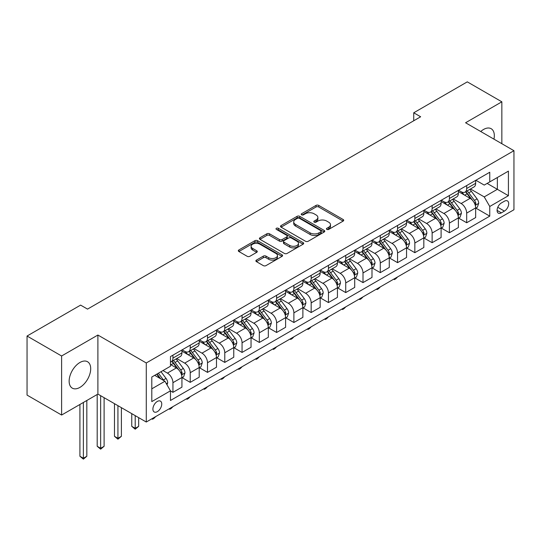 <?xml version="1.0" encoding="UTF-8"?>
<svg xmlns="http://www.w3.org/2000/svg" width="541" height="541" viewBox="0 0 541 541"><rect width="100%" height="100%" fill="white"/><g stroke="black" fill="none" stroke-linecap="round" stroke-linejoin="round"><path stroke-width="0.81" d="M326.832 229.404A1.346 0.778 0 0 0 328.732 229.404L343.15 221.08A1.921 1.109 0 0 0 343.711 220.295A1.921 1.109 0 0 0 343.15 219.511L318.723 205.411A1.921 1.109 0 0 0 316.012 205.411L301.594 213.736A1.346 0.778 0 0 0 301.202 214.283A1.346 0.778 0 0 0 301.594 214.831A1.346 0.778 0 0 0 303.494 214.831L305.361 213.756A6.14 3.544 0 0 1 314.044 213.756L316.079 214.933A6.14 3.544 0 0 1 317.878 217.435A6.14 3.544 0 0 1 316.079 219.944L314.213 221.019A1.346 0.778 0 0 0 313.821 221.567A1.346 0.778 0 0 0 314.213 222.121A1.346 0.778 0 0 0 316.113 222.121L317.98 221.039A6.14 3.544 0 0 1 326.663 221.039L328.698 222.216A6.14 3.544 0 0 1 330.497 224.725A6.14 3.544 0 0 1 328.698 227.227L326.832 228.309A1.346 0.778 0 0 0 326.439 228.857A1.346 0.778 0 0 0 326.832 229.404L326.832 228.309M79.919 387.39A15.249 8.805 120 0 0 89.88 373.953A15.249 8.805 120 0 0 87.547 361.74A15.249 8.805 120 0 0 79.919 362.49A15.249 8.805 120 0 0 69.958 375.927A15.249 8.805 120 0 0 72.298 388.147A15.249 8.805 120 0 0 79.919 387.39M493.953 139.145A15.249 8.805 120 0 0 491.167 128.711A15.249 8.805 120 0 0 483.539 129.468A15.249 8.805 120 0 0 480.733 131.517M157.33 411.654A6.255 3.611 120 0 0 161.414 406.142A6.255 3.611 120 0 0 160.454 401.131A6.255 3.611 120 0 0 157.33 401.436A6.255 3.611 120 0 0 153.238 406.947A6.255 3.611 120 0 0 154.199 411.965A6.255 3.611 120 0 0 157.33 411.654M256.448 260.093A1.921 1.109 0 0 0 255.886 260.87A1.921 1.109 0 0 0 256.448 261.655L263.298 265.611A1.921 1.109 0 0 0 266.016 265.611L282.023 256.366A1.921 1.109 0 0 0 282.585 255.589A1.921 1.109 0 0 0 282.023 254.804L257.604 240.704A1.921 1.109 0 0 0 254.885 240.704L238.879 249.949A1.921 1.109 0 0 0 238.317 250.726A1.921 1.109 0 0 0 238.879 251.511L247.156 256.292A1.921 1.109 0 0 0 249.868 256.292L256.718 252.336A1.921 1.109 0 0 0 257.279 251.551A1.921 1.109 0 0 0 256.718 250.767L252.613 248.4A5.133 2.962 0 0 1 251.112 246.304A5.133 2.962 0 0 1 254.284 243.565A5.133 2.962 0 0 1 259.876 244.207L275.951 253.492A5.133 2.962 0 0 1 277.459 255.589A5.133 2.962 0 0 1 274.287 258.321A5.133 2.962 0 0 1 268.694 257.678L266.016 256.136A1.921 1.109 0 0 0 263.298 256.136L256.448 260.093L256.448 261.655M97.894 335.041L61.606 355.992L27.05 336.035L27.05 395.092L61.606 415.042L97.894 394.098L146.273 422.027L146.273 362.97L97.894 335.041L97.894 394.098M501.852 143.71L501.852 101.816L465.571 122.76L513.95 150.696L146.273 362.97M501.852 101.816L467.296 81.86L413.737 112.785L413.737 120.765M27.05 336.035L80.616 305.11L87.527 309.107L420.648 116.775L413.737 112.785M305.496 241.252A1.921 1.109 0 0 0 308.208 241.252L324.221 232.008A1.921 1.109 0 0 0 324.783 231.223A1.921 1.109 0 0 0 324.221 230.439L299.795 216.339A1.921 1.109 0 0 0 297.083 216.339L281.077 225.583A1.921 1.109 0 0 0 280.515 226.368A1.921 1.109 0 0 0 281.077 227.152L305.496 241.252M276.931 229.695A1.346 0.778 0 0 1 278.29 229.884L278.29 228.288L303.122 242.625A1.921 1.109 0 0 1 303.684 243.403A1.921 1.109 0 0 1 303.122 244.187L287.109 253.431A1.921 1.109 0 0 1 284.397 253.431L259.978 239.332L259.978 237.763A1.921 1.109 0 0 0 259.416 238.547A1.921 1.109 0 0 0 259.978 239.332M259.978 237.763L266.828 233.807A1.921 1.109 0 0 1 269.54 233.807L279.447 239.528A1.921 1.109 0 0 0 282.159 239.528L286.703 236.904A1.921 1.109 0 0 0 287.264 236.119A1.921 1.109 0 0 0 286.703 235.335L276.39 229.384A1.346 0.778 0 0 1 275.998 228.836A1.346 0.778 0 0 1 276.83 228.119A1.346 0.778 0 0 1 278.29 228.288M504.415 201.211L501.372 202.963A6.059 3.496 120 0 0 497.416 208.305A6.059 3.496 120 0 0 498.342 213.161A6.059 3.496 120 0 0 501.372 212.863L504.415 211.105A6.059 3.496 120 0 0 508.371 205.763A6.059 3.496 120 0 0 507.444 200.907A6.059 3.496 120 0 0 504.415 201.211M146.273 422.027L513.95 209.746L513.95 150.696M475.87 180.261L484.229 185.09L489.761 181.898L489.761 172.241L170.462 356.587L170.462 366.243L151.798 377.016L151.798 401.598L170.462 390.825L170.462 400.482L489.761 216.136L489.761 206.479L484.229 196.897L470.487 188.965M489.761 181.898L508.418 171.125L508.418 195.7L489.761 206.479M61.606 355.992L61.606 415.042M487.137 183.413L497.362 189.316L497.362 177.509L508.418 171.125M484.229 196.897L497.362 189.316L508.418 195.7M151.798 388.83L164.931 381.249L154.699 375.339M170.462 390.906L172.944 392.34L172.944 382.683A7.817 4.517 -120 0 0 167.419 373.107L162.997 370.551M172.944 392.34L181.932 387.153L181.932 377.496A7.817 4.517 -120 0 0 176.4 367.921L170.462 364.485M182.141 377.699L190.222 382.365L190.222 372.708A7.817 4.517 -120 0 0 184.697 363.133L176.758 358.548M190.222 382.365L199.21 377.178L199.21 367.522A7.817 4.517 -120 0 0 193.678 357.946L181.932 351.163M199.419 367.718L207.501 372.391L207.501 362.734A7.817 4.517 -120 0 0 201.976 353.158L194.036 348.573M207.501 372.391L216.488 367.204L216.488 357.547A7.817 4.517 -120 0 0 210.956 347.971L199.21 341.188M216.698 357.743L224.779 362.416L224.779 352.759A7.817 4.517 -120 0 0 219.254 343.183L211.315 338.598M224.779 362.416L233.766 357.229L233.766 347.572A7.817 4.517 -120 0 0 228.234 337.997L216.488 331.207M233.976 347.768L242.057 352.441L242.057 342.784A7.817 4.517 -120 0 0 236.532 333.202L228.593 328.624M242.057 352.441L251.044 347.248L251.044 337.598A7.817 4.517 -120 0 0 245.513 328.015L233.766 321.232M251.254 337.794L259.335 342.46L259.335 332.803A7.817 4.517 -120 0 0 253.81 323.227L245.871 318.649M259.335 342.46L268.322 337.273L268.322 327.616A7.817 4.517 -120 0 0 262.791 318.04L251.044 311.258M268.532 327.819L276.613 332.485L276.613 322.828A7.817 4.517 -120 0 0 271.088 313.253L263.149 308.668M276.613 332.485L285.601 327.298L285.601 317.641A7.817 4.517 -120 0 0 280.069 308.066L268.322 301.283M285.81 317.844L293.891 322.51L293.891 312.854A7.817 4.517 -120 0 0 288.367 303.278L280.427 298.693M293.891 322.51L302.879 317.324L302.879 307.667A7.817 4.517 -120 0 0 297.347 298.091L285.601 291.308M303.088 307.87L311.17 312.536L311.17 302.879A7.817 4.517 -120 0 0 305.645 293.303L297.706 288.718M311.17 312.536L320.157 307.349L320.157 297.692A7.817 4.517 -120 0 0 314.625 288.116L302.879 281.334M320.367 297.895L328.448 302.561L328.448 292.904A7.817 4.517 -120 0 0 322.923 283.328L314.984 278.743M328.448 302.561L337.435 297.374L337.435 287.717A7.817 4.517 -120 0 0 331.904 278.142L320.157 271.359M337.645 287.913L345.726 292.586L345.726 282.929A7.817 4.517 -120 0 0 340.201 273.354L332.262 268.769M345.726 292.586L354.713 287.399L354.713 277.743A7.817 4.517 -120 0 0 349.182 268.167L337.435 261.384M354.923 277.939L363.004 282.612L363.004 272.955A7.817 4.517 -120 0 0 357.479 263.379L349.54 258.794M363.004 282.612L371.992 277.425L371.992 267.768A7.817 4.517 -120 0 0 366.46 258.192L354.713 251.409M372.201 267.964L380.282 272.637L380.282 262.98A7.817 4.517 -120 0 0 374.757 253.404L366.818 248.819M380.282 272.637L389.27 267.45L389.27 257.793A7.817 4.517 -120 0 0 383.738 248.211L371.992 241.428M389.479 257.989L397.561 262.656L397.561 253.005A7.817 4.517 -120 0 0 392.036 243.423L384.096 238.845M397.561 262.656L406.548 257.469L406.548 247.812A7.817 4.517 -120 0 0 401.016 238.236L389.27 231.453M406.758 248.015L414.839 252.681L414.839 243.024A7.817 4.517 -120 0 0 409.314 233.448L401.375 228.87M414.839 252.681L423.826 247.494L423.826 237.837A7.817 4.517 -120 0 0 418.301 228.261L406.548 221.479M424.036 238.04L432.124 242.706L432.124 233.049A7.817 4.517 -120 0 0 426.592 223.474L418.653 218.889M432.124 242.706L441.104 237.519L441.104 227.862A7.817 4.517 -120 0 0 435.579 218.287L423.826 211.504M441.314 228.065L449.402 232.731L449.402 223.075A7.817 4.517 -120 0 0 443.87 213.499L435.931 208.914M449.402 232.731L458.383 227.545L458.383 217.888A7.817 4.517 -120 0 0 452.858 208.312L441.104 201.529M458.592 218.091L466.68 222.757L466.68 213.1A7.817 4.517 -120 0 0 461.148 203.524L453.209 198.939M466.68 222.757L475.661 217.57L475.661 207.913A7.817 4.517 -120 0 0 470.136 198.337L458.383 191.555M458.592 190.236L461.148 191.71A7.817 4.517 -120 0 0 465.057 192.102A7.817 4.517 -120 0 0 466.68 188.518L466.68 185.57M441.314 200.211L443.87 201.692A7.817 4.517 -120 0 0 447.779 202.077A7.817 4.517 -120 0 0 449.402 198.493L449.402 195.544M424.036 210.185L426.592 211.666A7.817 4.517 -120 0 0 430.501 212.052A7.817 4.517 -120 0 0 432.124 208.474L432.124 205.519M406.758 220.16L409.314 221.641A7.817 4.517 -120 0 0 413.223 222.026A7.817 4.517 -120 0 0 414.839 218.449L414.839 215.494M389.479 230.141L392.036 231.616A7.817 4.517 -120 0 0 395.944 232.001A7.817 4.517 -120 0 0 397.561 228.424L397.561 225.469M372.201 240.116L374.757 241.59A7.817 4.517 -120 0 0 378.666 241.976A7.817 4.517 -120 0 0 380.282 238.398L380.282 235.443M354.923 250.091L357.479 251.565A7.817 4.517 -120 0 0 361.388 251.95A7.817 4.517 -120 0 0 363.004 248.373L363.004 245.418M337.645 260.065L340.201 261.54A7.817 4.517 -120 0 0 344.11 261.925A7.817 4.517 -120 0 0 345.726 258.348L345.726 255.399M320.367 270.04L322.923 271.514A7.817 4.517 -120 0 0 326.832 271.907A7.817 4.517 -120 0 0 328.448 268.322L328.448 265.374M303.088 280.015L305.645 281.489A7.817 4.517 -120 0 0 309.553 281.881A7.817 4.517 -120 0 0 311.17 278.297L311.17 275.349M285.81 289.99L288.367 291.471A7.817 4.517 -120 0 0 292.275 291.856A7.817 4.517 -120 0 0 293.891 288.279L293.891 285.323M268.532 299.964L271.088 301.445A7.817 4.517 -120 0 0 274.997 301.831A7.817 4.517 -120 0 0 276.613 298.253L276.613 295.298M251.254 309.939L253.81 311.42A7.817 4.517 -120 0 0 257.719 311.805A7.817 4.517 -120 0 0 259.335 308.228L259.335 305.273M233.976 319.92L236.532 321.395A7.817 4.517 -120 0 0 240.441 321.78A7.817 4.517 -120 0 0 242.057 318.203L242.057 315.247M216.698 329.895L219.254 331.369A7.817 4.517 -120 0 0 223.162 331.755A7.817 4.517 -120 0 0 224.779 328.177L224.779 325.222M199.419 339.87L201.976 341.344A7.817 4.517 -120 0 0 205.884 341.729A7.817 4.517 -120 0 0 207.501 338.152L207.501 335.197M182.141 349.844L184.697 351.319A7.817 4.517 -120 0 0 188.606 351.711A7.817 4.517 -120 0 0 190.222 348.127L190.222 345.178M475.87 208.116L489.761 216.136M465.057 192.102L474.044 186.915A7.817 4.517 -120 0 0 475.661 183.331L475.661 180.383M447.779 202.077L456.766 196.89A7.817 4.517 -120 0 0 458.383 193.306L458.383 190.358M430.501 212.052L439.488 206.865A7.817 4.517 -120 0 0 441.104 203.288L441.104 200.332M413.223 222.026L422.21 216.84A7.817 4.517 -120 0 0 423.826 213.262L423.826 210.307M395.944 232.001L404.932 226.814A7.817 4.517 -120 0 0 406.548 223.237L406.548 220.282M378.666 241.976L387.654 236.789A7.817 4.517 -120 0 0 389.27 233.212L389.27 230.256M361.388 251.95L370.375 246.764A7.817 4.517 -120 0 0 371.992 243.186L371.992 240.231M344.11 261.925L353.097 256.738A7.817 4.517 -120 0 0 354.713 253.161L354.713 250.206M326.832 271.907L335.819 266.72A7.817 4.517 -120 0 0 337.435 263.136L337.435 260.187M309.553 281.881L318.541 276.694A7.817 4.517 -120 0 0 320.157 273.11L320.157 270.162M292.275 291.856L301.263 286.669A7.817 4.517 -120 0 0 302.879 283.085L302.879 280.137M274.997 301.831L283.984 296.644A7.817 4.517 -120 0 0 285.601 293.066L285.601 290.111M257.719 311.805L266.706 306.619A7.817 4.517 -120 0 0 268.322 303.041L268.322 300.086M240.441 321.78L249.428 316.593A7.817 4.517 -120 0 0 251.044 313.016L251.044 310.061M223.162 331.755L232.15 326.568A7.817 4.517 -120 0 0 233.766 322.991L233.766 320.035M205.884 341.729L214.872 336.543A7.817 4.517 -120 0 0 216.488 332.965L216.488 330.01M188.606 351.711L197.593 346.517A7.817 4.517 -120 0 0 199.21 342.94L199.21 339.991M170.462 361.997A7.817 4.517 -120 0 0 171.328 361.686L180.315 356.499A7.817 4.517 -120 0 0 181.932 352.915L181.932 349.966M171.328 361.686A7.817 4.517 -120 0 0 172.944 358.101L172.944 355.153M164.931 381.249L170.462 390.825M327.366 229.594L328.698 228.823A6.14 3.544 0 0 0 330.497 226.321L330.497 224.725M317.878 217.435L317.878 219.031A6.14 3.544 0 0 1 316.079 221.54L314.747 222.31M343.122 221.093L318.723 207.007A1.921 1.109 0 0 0 316.012 207.007L302.135 215.02M324.194 232.021L299.795 217.935A1.921 1.109 0 0 0 297.083 217.935L281.097 227.166L281.077 225.583M320.827 231.771A1.346 0.778 0 0 0 321.219 231.223A1.346 0.778 0 0 0 320.827 230.676L299.389 218.3A1.346 0.778 0 0 0 297.489 218.3L295.521 219.436A6.14 3.544 0 0 0 293.722 221.938A6.14 3.544 0 0 0 295.521 224.447L310.176 232.907A6.14 3.544 0 0 0 318.859 232.907L320.827 231.771L320.827 233.367A1.346 0.778 0 0 0 321.219 232.819L321.219 231.223M293.722 221.938L293.722 223.541A6.14 3.544 0 0 0 295.521 226.043L295.521 224.447M320.827 233.367L318.859 234.503A6.14 3.544 0 0 1 310.176 234.503L295.521 226.043M260.005 239.345L266.828 235.403L266.828 233.807M287.264 236.119L287.264 237.715A1.921 1.109 0 0 1 286.703 238.5L282.159 241.124A1.921 1.109 0 0 1 279.447 241.124L269.54 235.403A1.921 1.109 0 0 0 266.828 235.403M278.29 229.884L303.095 244.201M289.726 245.458A5.133 2.962 0 0 0 295.318 246.101A5.133 2.962 0 0 0 298.483 243.369A5.133 2.962 0 0 0 296.982 241.272L291.315 237.999A1.921 1.109 0 0 0 288.603 237.999L284.059 240.623A1.921 1.109 0 0 0 283.498 241.408A1.921 1.109 0 0 0 284.059 242.192L289.726 245.458L289.726 247.054A5.133 2.962 0 0 0 295.318 247.697A5.133 2.962 0 0 0 298.483 244.965L298.483 243.369M283.498 241.408L283.498 243.004A1.921 1.109 0 0 0 284.059 243.788L284.059 242.192M289.726 247.054L284.059 243.788M277.459 255.589L277.459 257.185A5.133 2.962 0 0 1 274.287 259.917A5.133 2.962 0 0 1 268.694 259.274L266.016 257.732A1.921 1.109 0 0 0 263.298 257.732L256.475 261.668M251.112 246.304L251.112 247.9A5.133 2.962 0 0 0 252.613 249.996L252.613 248.4M256.718 250.767L256.718 252.336L252.613 249.996M281.996 256.387L257.604 242.3A1.921 1.109 0 0 0 254.885 242.3L238.906 251.524M475.661 208.231L477.318 207.277L478.704 203.288A5.18 2.989 -120 0 0 477.047 198.872L471.4 191.331A14.952 8.636 -120 0 0 469.771 189.377M464.151 194.882A14.952 8.636 -120 0 0 461.088 191.683M475.187 205.059L475.904 203.504A5.18 2.989 -120 0 0 474.423 200.386L468.777 192.853A14.952 8.636 -120 0 0 467.14 190.899M465.754 191.697A12.416 7.168 60 0 1 467.789 194.016L472.57 200.393M465.483 191.852A14.952 8.636 60 0 1 467.113 193.806L470.873 198.817M397.655 276.891L395.769 278.784L394.382 279.582L393.692 279.176M394.382 278.777L394.382 279.582M458.383 218.206L460.039 217.252L461.426 213.262A5.18 2.989 -120 0 0 459.769 208.846L454.122 201.306A14.952 8.636 -120 0 0 452.492 199.359M446.873 204.856A14.952 8.636 -120 0 0 443.809 201.658M457.909 215.034L458.626 213.479A5.18 2.989 -120 0 0 457.145 210.368L451.498 202.828A14.952 8.636 -120 0 0 449.862 200.873M448.475 201.678A12.416 7.168 60 0 1 450.511 203.991L455.292 210.375M448.205 201.827A14.952 8.636 60 0 1 449.835 203.781L453.595 208.792M380.377 286.865L378.49 288.759L377.104 289.557L376.414 289.158M377.104 288.752L377.104 289.557M441.104 228.18L442.761 227.227L444.147 223.237A5.18 2.989 -120 0 0 442.491 218.821L436.844 211.288A14.952 8.636 -120 0 0 435.214 209.333M429.595 214.838A14.952 8.636 -120 0 0 426.531 211.632M440.631 225.009L441.348 223.453A5.18 2.989 -120 0 0 439.867 220.343L434.22 212.802A14.952 8.636 -120 0 0 432.584 210.848M431.197 211.653A12.416 7.168 60 0 1 433.233 213.965L438.014 220.349M430.927 211.802A14.952 8.636 60 0 1 432.557 213.756L436.317 218.774M363.099 296.84L361.212 298.733L359.826 299.531L359.136 299.132M359.826 298.733L359.826 299.531M423.826 238.162L425.483 237.201L426.869 233.212A5.18 2.989 -120 0 0 425.212 228.802L419.566 221.262A14.952 8.636 -120 0 0 417.936 219.308M412.316 224.813A14.952 8.636 -120 0 0 409.253 221.607M423.353 234.983L424.07 233.435A5.18 2.989 -120 0 0 422.589 230.317L416.942 222.777A14.952 8.636 -120 0 0 415.305 220.823M413.919 221.627A12.416 7.168 60 0 1 415.955 223.94L420.736 230.324M413.649 221.783A14.952 8.636 60 0 1 415.278 223.737L419.038 228.748M345.821 306.815L343.934 308.708L342.548 309.506L341.858 309.107M342.548 308.708L342.548 309.506M406.548 248.136L408.205 247.176L409.591 243.186A5.18 2.989 -120 0 0 407.934 238.777L402.288 231.237A14.952 8.636 -120 0 0 400.658 229.283M395.038 234.787A14.952 8.636 -120 0 0 391.975 231.582M406.075 244.965L406.791 243.409A5.18 2.989 -120 0 0 405.31 240.292L399.664 232.752A14.952 8.636 -120 0 0 398.027 230.797M396.641 231.602A12.416 7.168 60 0 1 398.676 233.915L403.458 240.299M396.37 231.758A14.952 8.636 60 0 1 398 233.712L401.76 238.723M328.543 316.796L326.656 318.683L325.269 319.481L324.58 319.082M325.269 318.683L325.269 319.481M389.27 258.111L390.927 257.151L392.313 253.161A5.18 2.989 -120 0 0 390.656 248.752L385.009 241.212A14.952 8.636 -120 0 0 383.38 239.257M377.76 244.762A14.952 8.636 -120 0 0 374.697 241.556M388.796 254.939L389.513 253.384A5.18 2.989 -120 0 0 388.032 250.267L382.386 242.726A14.952 8.636 -120 0 0 380.749 240.772M379.363 241.577A12.416 7.168 60 0 1 381.398 243.896L386.179 250.273M379.092 241.732A14.952 8.636 60 0 1 380.722 243.687L384.482 248.698M311.264 326.771L309.378 328.658L307.991 329.455L307.302 329.056M307.991 328.658L307.991 329.455M371.992 268.086L373.648 267.126L375.035 263.136A5.18 2.989 -120 0 0 373.378 258.726L367.731 251.186A14.952 8.636 -120 0 0 366.101 249.232M360.482 254.737A14.952 8.636 -120 0 0 357.418 251.531M371.518 264.914L372.235 263.359A5.18 2.989 -120 0 0 370.754 260.241L365.107 252.701A14.952 8.636 -120 0 0 363.471 250.747M362.085 251.551A12.416 7.168 60 0 1 364.12 253.871L368.901 260.248M361.814 251.707A14.952 8.636 60 0 1 363.444 253.661L367.204 258.672M293.986 336.745L292.099 338.632L290.713 339.43L290.023 339.031M290.713 338.632L290.713 339.43M354.713 278.06L356.37 277.1L357.757 273.11A5.18 2.989 -120 0 0 356.1 268.701L350.453 261.161A14.952 8.636 -120 0 0 348.823 259.207M343.204 264.711A14.952 8.636 -120 0 0 340.14 261.506M354.24 274.889L354.957 273.333A5.18 2.989 -120 0 0 353.476 270.216L347.829 262.676A14.952 8.636 -120 0 0 346.193 260.721M344.806 261.526A12.416 7.168 60 0 1 346.842 263.846L351.623 270.223M344.536 261.682A14.952 8.636 60 0 1 346.166 263.636L349.926 268.647M276.708 346.72L274.821 348.607L273.435 349.405L272.745 349.006M273.435 348.607L273.435 349.405M337.435 288.035L339.092 287.082L340.478 283.085A5.18 2.989 -120 0 0 338.822 278.676L333.175 271.136A14.952 8.636 -120 0 0 331.545 269.181M325.925 274.686A14.952 8.636 -120 0 0 322.862 271.481M336.962 284.864L337.679 283.308A5.18 2.989 -120 0 0 336.198 280.191L330.551 272.657A14.952 8.636 -120 0 0 328.914 270.703M327.528 271.501A12.416 7.168 60 0 1 329.564 273.82L334.345 280.197M327.258 271.656A14.952 8.636 60 0 1 328.887 273.611L332.647 278.622M259.43 356.695L257.543 358.582L256.157 359.38L255.467 358.981M256.157 358.582L256.157 359.38M320.157 298.01L321.814 297.056L323.2 293.066A5.18 2.989 -120 0 0 321.543 288.651L315.897 281.11A14.952 8.636 -120 0 0 314.267 279.156M308.647 284.661A14.952 8.636 -120 0 0 305.584 281.462M319.684 294.838L320.4 293.283A5.18 2.989 -120 0 0 318.92 290.172L313.273 282.632A14.952 8.636 -120 0 0 311.636 280.678M310.25 281.476A12.416 7.168 60 0 1 312.285 283.795L317.067 290.172M309.979 281.631A14.952 8.636 60 0 1 311.609 283.585L315.369 288.596M242.152 366.67L240.265 368.563L238.879 369.361L238.189 368.955M238.879 368.556L238.879 369.361M302.879 307.985L304.536 307.031L305.922 303.041A5.18 2.989 -120 0 0 304.265 298.625L298.618 291.092A14.952 8.636 -120 0 0 296.989 289.137M291.369 294.642A14.952 8.636 -120 0 0 288.306 291.437M302.405 304.813L303.122 303.258A5.18 2.989 -120 0 0 301.641 300.147L295.995 292.607A14.952 8.636 -120 0 0 294.358 290.652M292.972 291.457A12.416 7.168 60 0 1 295.007 293.77L299.788 300.154M292.701 291.606A14.952 8.636 60 0 1 294.331 293.56L298.091 298.578M224.873 376.644L222.987 378.538L221.6 379.336L220.911 378.937M221.6 378.531L221.6 379.336M285.601 317.966L287.257 317.006L288.644 313.016A5.18 2.989 -120 0 0 286.987 308.607L281.34 301.067A14.952 8.636 -120 0 0 279.711 299.112M274.091 304.617A14.952 8.636 -120 0 0 271.027 301.411M285.127 314.788L285.844 313.232A5.18 2.989 -120 0 0 284.363 310.121L278.716 302.581A14.952 8.636 -120 0 0 277.08 300.627M275.694 301.432A12.416 7.168 60 0 1 277.729 303.744L282.51 310.128M275.423 301.587A14.952 8.636 60 0 1 277.053 303.535L280.813 308.553M207.595 386.619L205.708 388.512L204.322 389.31L203.632 388.911M204.322 388.512L204.322 389.31M268.322 327.941L269.979 326.98L271.366 322.991A5.18 2.989 -120 0 0 269.709 318.581L264.062 311.041A14.952 8.636 -120 0 0 262.432 309.087M256.813 314.591A14.952 8.636 -120 0 0 253.749 311.386M267.849 324.762L268.566 323.214A5.18 2.989 -120 0 0 267.085 320.096L261.438 312.556A14.952 8.636 -120 0 0 259.802 310.602M258.415 311.406A12.416 7.168 60 0 1 260.451 313.719L265.232 320.103M258.145 311.562A14.952 8.636 60 0 1 259.775 313.516L263.535 318.527M190.317 396.594L188.43 398.487L187.044 399.285L186.354 398.886M187.044 398.487L187.044 399.285M251.044 337.915L252.701 336.955L254.087 332.965A5.18 2.989 -120 0 0 252.431 328.556L246.784 321.016A14.952 8.636 -120 0 0 245.154 319.062M239.535 324.566A14.952 8.636 -120 0 0 236.471 321.361M250.571 334.744L251.288 333.188A5.18 2.989 -120 0 0 249.807 330.071L244.16 322.531A14.952 8.636 -120 0 0 242.524 320.576M241.137 321.381A12.416 7.168 60 0 1 243.173 323.701L247.954 330.078M240.867 321.537A14.952 8.636 60 0 1 242.496 323.491L246.256 328.502M173.039 406.575L171.152 408.462L169.766 409.26L169.076 408.861M169.766 408.462L169.766 409.26M233.766 347.89L235.423 346.93L236.809 342.94A5.18 2.989 -120 0 0 235.152 338.531L229.506 330.991A14.952 8.636 -120 0 0 227.876 329.036M222.256 334.541A14.952 8.636 -120 0 0 219.193 331.335M233.293 344.718L234.01 343.163A5.18 2.989 -120 0 0 232.529 340.046L226.882 332.505A14.952 8.636 -120 0 0 225.245 330.551M223.859 331.356A12.416 7.168 60 0 1 225.895 333.675L230.676 340.052M223.589 331.511A14.952 8.636 60 0 1 225.218 333.466L228.978 338.477M155.761 416.55L153.874 418.436L152.488 419.234L151.798 418.835M152.488 418.436L152.488 419.234M216.488 357.865L218.145 356.904L219.531 352.915A5.18 2.989 -120 0 0 217.874 348.505L212.228 340.965A14.952 8.636 -120 0 0 210.598 339.011M204.978 344.516A14.952 8.636 -120 0 0 201.915 341.31M216.015 354.693L216.731 353.138A5.18 2.989 -120 0 0 215.25 350.02L209.604 342.48A14.952 8.636 -120 0 0 207.967 340.526M206.581 341.33A12.416 7.168 60 0 1 208.616 343.65L213.397 350.027M206.31 341.486A14.952 8.636 60 0 1 207.94 343.44L211.7 348.451M135.209 415.644L135.209 428.33L138.665 426.335L138.665 417.638M138.665 426.335L135.209 429.209L131.754 426.335L131.754 413.649M131.754 426.335L135.209 428.33L135.209 429.209M199.21 367.839L200.867 366.886L202.253 362.889A5.18 2.989 -120 0 0 200.596 358.48L194.949 350.94A14.952 8.636 -120 0 0 193.32 348.986M187.7 354.49A14.952 8.636 -120 0 0 184.637 351.285M198.736 364.668L199.453 363.112A5.18 2.989 -120 0 0 197.972 359.995L192.325 352.455A14.952 8.636 -120 0 0 190.689 350.5M189.303 351.305A12.416 7.168 60 0 1 191.338 353.625L196.119 360.002M189.032 351.461A14.952 8.636 60 0 1 190.662 353.415L194.422 358.426M117.931 405.669L117.931 438.311L121.387 436.317L121.387 407.664M121.387 436.317L117.931 439.184L114.476 436.317L114.476 403.674M114.476 436.317L117.931 438.311L117.931 439.184M181.932 377.814L183.588 376.861L184.975 372.871A5.18 2.989 -120 0 0 183.318 368.455L177.671 360.915A14.952 8.636 -120 0 0 176.041 358.96M181.458 374.642L182.175 373.087A5.18 2.989 -120 0 0 180.694 369.97L175.047 362.436A14.952 8.636 -120 0 0 173.411 360.482M172.024 361.28A12.416 7.168 60 0 1 174.06 363.599L178.841 369.976M171.754 361.435A14.952 8.636 60 0 1 173.384 363.39L177.144 368.401M100.653 395.694L100.653 448.286L104.109 446.291L104.109 397.689M104.109 446.291L100.653 449.165L97.197 446.291L97.197 394.497M97.197 446.291L100.653 448.286L100.653 449.165M167.007 384.84L167.696 382.845A5.18 2.989 -120 0 0 166.04 378.43L161.002 371.708M163.882 380.641A5.18 2.989 -120 0 0 163.416 379.951L158.378 373.222M157.079 373.973L160.697 378.801M156.714 374.176L159.784 378.281M83.375 402.477L83.375 458.261L86.831 456.266L86.831 400.482M86.831 456.266L83.375 459.14L79.919 456.266L79.919 404.472M79.919 456.266L83.375 458.261L83.375 459.14M167.419 373.107L176.4 367.921M184.697 363.133L193.678 357.946M201.976 353.158L210.956 347.971M219.254 343.183L228.234 337.997M236.532 333.202L245.513 328.015M253.81 323.227L262.791 318.04M271.088 313.253L280.069 308.066M288.367 303.278L297.347 298.091M305.645 293.303L314.625 288.116M322.923 283.328L331.904 278.142M340.201 273.354L349.182 268.167M357.479 263.379L366.46 258.192M374.757 253.404L383.738 248.211M392.036 243.423L401.016 238.236M409.314 233.448L418.301 228.261M426.592 223.474L435.579 218.287M443.87 213.499L452.858 208.312M461.148 203.524L470.136 198.337M466.68 188.518L475.661 183.331M466.68 213.1L475.661 207.913M449.402 223.075L458.383 217.888M449.402 198.493L458.383 193.306M432.124 233.049L441.104 227.862M432.124 208.474L441.104 203.288M414.839 243.024L423.826 237.837M414.839 218.449L423.826 213.262M397.561 253.005L406.548 247.812M397.561 228.424L406.548 223.237M380.282 262.98L389.27 257.793M380.282 238.398L389.27 233.212M363.004 272.955L371.992 267.768M363.004 248.373L371.992 243.186M345.726 282.929L354.713 277.743M345.726 258.348L354.713 253.161M328.448 292.904L337.435 287.717M328.448 268.322L337.435 263.136M311.17 302.879L320.157 297.692M311.17 278.297L320.157 273.11M293.891 312.854L302.879 307.667M293.891 288.279L302.879 283.085M276.613 322.828L285.601 317.641M276.613 298.253L285.601 293.066M259.335 332.803L268.322 327.616M259.335 308.228L268.322 303.041M242.057 342.784L251.044 337.598M242.057 318.203L251.044 313.016M224.779 352.759L233.766 347.572M224.779 328.177L233.766 322.991M207.501 362.734L216.488 357.547M207.501 338.152L216.488 332.965M190.222 372.708L199.21 367.522M190.222 348.127L199.21 342.94M172.944 382.683L181.932 377.496M172.944 358.101L181.932 352.915M497.781 207.277L504.415 211.105M497.084 210.388L501.372 212.863M328.698 228.823L328.698 227.227M314.213 222.121L314.213 221.019M316.079 221.54L316.079 219.944M301.594 214.831L301.594 213.736M316.012 207.007L316.012 205.411M318.723 207.007L318.723 205.411M343.15 221.08L343.15 219.511M297.083 217.935L297.083 216.339M299.795 217.935L299.795 216.339M324.221 232.008L324.221 230.439M310.176 234.503L310.176 232.907M318.859 234.503L318.859 232.907M269.54 235.403L269.54 233.807M279.447 241.124L279.447 239.528M282.159 241.124L282.159 239.528M286.703 238.5L286.703 236.904M303.122 244.187L303.122 242.625M263.298 257.732L263.298 256.136M266.016 257.732L266.016 256.136M268.694 259.274L268.694 257.678M238.879 251.511L238.879 249.949M254.885 242.3L254.885 240.704M257.604 242.3L257.604 240.704M282.023 256.366L282.023 254.804M475.275 205.343L478.67 203.382M468.777 192.853L471.4 191.331M464.699 195.2L467.113 193.806M474.423 200.386L477.047 198.872M474.011 202.415L475.904 203.504M457.997 215.318L461.392 213.357M451.498 202.828L454.122 201.306M447.421 205.174L449.835 203.781M457.145 210.368L459.769 208.846M456.732 212.39L458.626 213.479M440.719 225.293L444.114 223.338M434.22 212.802L436.844 211.288M430.142 215.156L432.557 213.756M439.867 220.343L442.491 218.821M439.454 222.365L441.348 223.453M423.441 235.267L426.835 233.313M416.942 222.777L419.566 221.262M412.864 225.13L415.278 223.737M422.589 230.317L425.212 228.802M422.176 232.339L424.07 233.435M406.163 245.249L409.557 243.288M399.664 232.752L402.288 231.237M395.586 235.105L398 233.712M405.31 240.292L407.934 238.777M404.898 242.314L406.791 243.409M388.884 255.224L392.279 253.262M382.386 242.726L385.009 241.212M378.308 245.08L380.722 243.687M388.032 250.267L390.656 248.752M387.62 252.289L389.513 253.384M371.606 265.198L375.001 263.237M365.107 252.701L367.731 251.186M361.03 255.054L363.444 253.661M370.754 260.241L373.378 258.726M370.342 262.263L372.235 263.359M354.328 275.173L357.723 273.212M347.829 262.676L350.453 261.161M343.751 265.029L346.166 263.636M353.476 270.216L356.1 268.701M353.063 272.238L354.957 273.333M337.05 285.148L340.445 283.186M330.551 272.657L333.175 271.136M326.473 275.004L328.887 273.611M336.198 280.191L338.822 278.676M335.785 282.219L337.679 283.308M319.772 295.122L323.166 293.161M313.273 282.632L315.897 281.11M309.195 284.979L311.609 283.585M318.92 290.172L321.543 288.651M318.507 292.194L320.4 293.283M302.493 305.097L305.888 303.143M295.995 292.607L298.618 291.092M291.917 294.953L294.331 293.56M301.641 300.147L304.265 298.625M301.229 302.169L303.122 303.258M285.215 315.072L288.61 313.117M278.716 302.581L281.34 301.067M274.639 304.935L277.053 303.535M284.363 310.121L286.987 308.607M283.951 312.143L285.844 313.232M267.937 325.046L271.332 323.092M261.438 312.556L264.062 311.041M257.36 314.909L259.775 313.516M267.085 320.096L269.709 318.581M266.672 322.118L268.566 323.214M250.659 335.028L254.054 333.067M244.16 322.531L246.784 321.016M240.082 324.884L242.496 323.491M249.807 330.071L252.431 328.556M249.394 332.093L251.288 333.188M233.381 345.002L236.775 343.041M226.882 332.505L229.506 330.991M222.804 334.859L225.218 333.466M232.529 340.046L235.152 338.531M232.116 342.068L234.01 343.163M216.102 354.977L219.497 353.016M209.604 342.48L212.228 340.965M205.526 344.833L207.94 343.44M215.25 350.02L217.874 348.505M214.838 352.042L216.731 353.138M198.824 364.952L202.219 362.991M192.325 352.455L194.949 350.94M188.248 354.808L190.662 353.415M197.972 359.995L200.596 358.48M197.56 362.017L199.453 363.112M181.546 374.927L184.941 372.965M175.047 362.436L177.671 360.915M170.97 364.783L173.384 363.39M180.694 369.97L183.318 368.455M180.281 371.998L182.175 373.087M166.344 383.704L167.663 382.94M163.416 379.951L166.04 378.43"/></g></svg>
